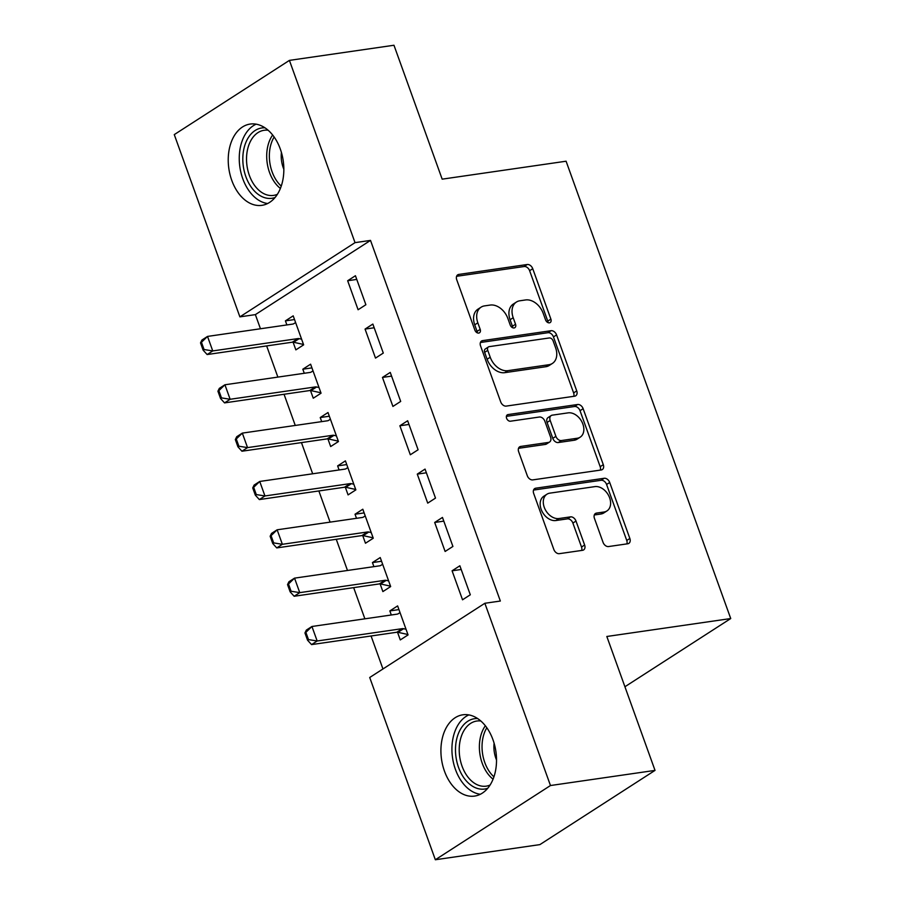 <?xml version="1.0" encoding="UTF-8"?>
<svg xmlns="http://www.w3.org/2000/svg" width="905" height="905" viewBox="0 0 905 905"><rect width="100%" height="100%" fill="white"/><g stroke="black" fill="none" stroke-linecap="round" stroke-linejoin="round"><path stroke-width="1.36" d="M549.426 322.836A3.62 2.568 57.2 0 0 550.183 322.553A3.62 2.568 57.2 0 0 550.885 319.126L532.74 268.706A5.17 3.677 57.2 0 0 527.23 264.509L458.812 274.419A5.17 3.677 57.2 0 0 457.726 274.826A5.17 3.677 57.2 0 0 456.72 279.713L474.876 330.133A3.62 2.568 57.2 0 0 478.734 333.074A3.62 2.568 57.2 0 0 479.492 332.791A3.62 2.568 57.2 0 0 480.193 329.363L477.84 322.836A16.539 11.754 57.2 0 1 481.053 307.18A16.539 11.754 57.2 0 1 484.537 305.89L490.239 305.064A16.539 11.754 57.2 0 1 507.875 318.492L510.216 325.019A3.62 2.568 57.2 0 0 514.074 327.949A3.62 2.568 57.2 0 0 514.843 327.667A3.62 2.568 57.2 0 0 515.545 324.25L513.192 317.723A16.539 11.754 57.2 0 1 516.393 302.066A16.539 11.754 57.2 0 1 519.889 300.777L525.59 299.951A16.539 11.754 57.2 0 1 543.215 313.368L545.568 319.895A3.62 2.568 57.2 0 0 549.426 322.836M548.034 322.621A3.62 2.568 57.2 0 0 547.774 321.128L529.629 270.719A5.17 3.677 57.2 0 0 524.119 266.523L456.595 276.297M477.342 332.859A3.62 2.568 57.2 0 0 477.082 331.366L474.729 324.838L477.84 322.836M512.683 327.746A3.62 2.568 57.2 0 0 512.434 326.252L510.081 319.725L513.192 317.723M444.446 771.094A41.053 27.467 81.8 0 1 462.828 714.803A41.053 27.467 81.8 0 1 492.987 739.792A41.053 27.467 81.8 0 1 474.605 796.083A41.053 27.467 81.8 0 1 444.446 771.094M231.759 180.344A41.053 27.467 81.8 0 1 250.153 124.064A41.053 27.467 81.8 0 1 280.312 149.054A41.053 27.467 81.8 0 1 261.918 205.333A41.053 27.467 81.8 0 1 231.759 180.344M603.058 542.355A5.17 3.677 57.2 0 0 608.567 546.552L627.765 543.769A5.17 3.677 57.2 0 0 628.862 543.362A5.17 3.677 57.2 0 0 629.857 538.475L609.699 482.478A5.17 3.677 57.2 0 0 604.189 478.281L535.771 488.191A5.17 3.677 57.2 0 0 534.685 488.587A5.17 3.677 57.2 0 0 533.678 493.485L553.837 549.482A5.17 3.677 57.2 0 0 559.347 553.668L582.537 550.319A5.17 3.677 57.2 0 0 583.623 549.912A5.17 3.677 57.2 0 0 584.63 545.025L575.999 521.054A5.17 3.677 57.2 0 0 570.489 516.868L558.996 518.531A13.824 9.819 57.2 0 1 545.093 509.277A13.824 9.819 57.2 0 1 546.937 494.221A13.824 9.819 57.2 0 1 549.855 493.146L594.89 486.619A13.824 9.819 57.2 0 1 608.793 495.872A13.824 9.819 57.2 0 1 606.95 510.929A13.824 9.819 57.2 0 1 604.031 512.004L596.531 513.09A5.17 3.677 57.2 0 0 595.433 513.497A5.17 3.677 57.2 0 0 594.438 518.384L603.058 542.355M484.865 603.273L550.478 785.529L435.339 859.75L369.715 677.494L484.865 603.273L500.352 601.033L370.518 240.402L355.031 242.642L239.882 316.863L174.269 134.607L289.419 60.386L355.031 242.642M289.419 60.386L393.969 45.25L442.172 179.156L566.089 161.214L730.731 618.545L606.825 636.486L655.028 770.393L550.478 785.529M574.641 396.198A5.17 3.677 57.2 0 0 575.727 395.79A5.17 3.677 57.2 0 0 576.734 390.892L556.575 334.907A5.17 3.677 57.2 0 0 551.066 330.71L482.648 340.619A5.17 3.677 57.2 0 0 481.551 341.015A5.17 3.677 57.2 0 0 480.555 345.914L500.714 401.899A5.17 3.677 57.2 0 0 506.223 406.096L574.641 396.198M583.137 408.687L603.296 464.684A5.17 3.677 57.2 0 1 602.289 469.582A5.17 3.677 57.2 0 1 601.203 469.978L532.785 479.888A5.17 3.677 57.2 0 1 527.276 475.691L518.656 451.731A5.17 3.677 57.2 0 1 519.651 446.832A5.17 3.677 57.2 0 1 520.737 446.437L548.487 442.421A5.17 3.677 57.2 0 0 549.584 442.013A5.17 3.677 57.2 0 0 550.579 437.115L544.855 421.221A5.17 3.677 57.2 0 0 539.346 417.024L510.465 421.21A3.62 2.568 57.2 0 1 506.823 418.789A3.62 2.568 57.2 0 1 507.309 414.852A3.62 2.568 57.2 0 1 508.067 414.569L577.628 404.501A5.17 3.677 57.2 0 1 583.137 408.687L580.026 410.7L600.185 466.686L603.296 464.684M624.914 686.748L730.731 618.545M442.466 517.445L434.683 522.457L445.124 551.462L452.907 546.45L442.466 517.445M380.123 583.906L382.883 591.587L390.666 586.564L380.224 557.559L372.441 562.571L373.901 566.654M407.657 420.757L399.874 425.769L410.316 454.774L418.099 449.762L407.657 420.757M345.314 487.218L348.074 494.899L355.857 489.877L345.416 460.871L337.633 465.894L339.092 469.967M372.849 324.069L365.066 329.081L375.507 358.086L383.29 353.074L372.849 324.069M310.494 390.53L313.266 398.211L321.049 393.2L310.607 364.195L302.824 369.206L304.284 373.279M370.518 240.402L255.368 314.623L260.459 328.764M266.647 345.925L277.869 377.102M284.046 394.263L295.268 425.452M301.456 442.613L312.678 473.79M318.854 490.951L330.076 522.128M336.264 539.301L347.486 570.478M353.663 587.639L364.885 618.816M371.073 635.977L382.951 668.976M293.096 342.192L295.856 349.873L303.639 344.85L293.197 315.845L285.414 320.868L286.885 324.94M355.439 275.731L347.656 280.742L358.097 309.748L365.88 304.736L355.439 275.731M327.904 438.868L330.664 446.55L338.447 441.538L328.006 412.533L320.223 417.544L321.694 421.617M390.247 372.419L382.464 377.43L392.917 406.435L400.689 401.424L390.247 372.419M362.713 535.556L365.473 543.238L373.256 538.226L362.815 509.221L355.031 514.232L356.502 518.305M425.056 469.095L417.273 474.118L427.726 503.123L435.497 498.101L425.056 469.095M397.521 632.244L400.281 639.925L408.065 634.914L397.623 605.909L389.84 610.92L391.311 614.993M459.864 565.783L452.081 570.795L462.534 599.8L470.306 594.789L459.864 565.783M655.028 770.393L539.889 844.614L435.339 859.75M255.368 314.623L239.882 316.863M285.414 320.868L294.532 319.544M347.656 280.742L356.774 279.419M302.824 369.206L311.931 367.882M365.066 329.081L374.172 327.768M320.223 417.544L329.341 416.232M382.464 377.43L391.582 376.107M337.633 465.894L346.739 464.57M399.874 425.769L408.981 424.456M355.031 514.232L364.149 512.909M417.273 474.118L426.391 472.795M372.441 562.571L381.548 561.258M434.683 522.457L443.789 521.133M389.84 610.92L398.958 609.597M452.081 570.795L461.199 569.483M516.393 302.066L513.282 304.069A16.539 11.754 57.2 0 0 510.081 319.725M481.053 307.18L477.942 309.182A16.539 11.754 57.2 0 0 474.729 324.838M573.747 396.322A5.17 3.677 57.2 0 0 573.612 392.906L553.453 336.909A5.17 3.677 57.2 0 0 547.944 332.712L480.419 342.497M553.125 340.891A3.62 2.568 57.2 0 0 549.267 337.961L489.22 346.649A3.62 2.568 57.2 0 0 488.451 346.932A3.62 2.568 57.2 0 0 487.75 350.359L490.227 357.237A16.539 11.754 57.2 0 0 507.863 370.665L548.905 364.715A16.539 11.754 57.2 0 0 552.401 363.437A16.539 11.754 57.2 0 0 555.602 347.78L553.125 340.891M488.451 346.932L485.34 348.945A3.62 2.568 57.2 0 0 484.639 352.362L487.75 350.359M552.401 363.437L549.29 365.439A16.539 11.754 57.2 0 1 545.794 366.729L504.752 372.668A16.539 11.754 57.2 0 1 487.116 359.251L484.639 352.362M600.309 470.114A5.17 3.677 57.2 0 0 600.185 466.686M518.52 448.314L545.376 444.423A5.17 3.677 57.2 0 0 546.473 444.016L549.584 442.013M506.393 416.368L574.517 406.503L577.628 404.501M577.277 438.246A13.824 9.819 57.2 0 0 580.196 437.172A13.824 9.819 57.2 0 0 582.039 422.115A13.824 9.819 57.2 0 0 568.136 412.861L552.276 415.157A5.17 3.677 57.2 0 0 551.179 415.565A5.17 3.677 57.2 0 0 550.183 420.452L555.908 436.346A5.17 3.677 57.2 0 0 561.417 440.543L577.277 438.246L574.166 440.249A13.824 9.819 57.2 0 0 577.085 439.174L580.196 437.172M551.179 415.565L548.068 417.567A5.17 3.677 57.2 0 0 547.073 422.454L550.183 420.452M574.166 440.249L558.294 442.545A5.17 3.677 57.2 0 1 552.785 438.359L547.073 422.454M580.026 410.7A5.17 3.677 57.2 0 0 574.517 406.503M606.95 510.929L603.839 512.931A13.824 9.819 57.2 0 1 600.92 514.017L594.302 514.968M546.937 494.221L543.826 496.223A13.824 9.819 57.2 0 0 541.982 511.28A13.824 9.819 57.2 0 0 555.885 520.533L558.996 518.531M581.644 550.444A5.17 3.677 57.2 0 0 581.519 547.027L572.888 523.067A5.17 3.677 57.2 0 0 567.378 518.87L555.885 520.533M626.882 543.894A5.17 3.677 57.2 0 0 626.746 540.477L606.588 484.48A5.17 3.677 57.2 0 0 601.078 480.295L533.554 490.069M200.525 342.893L203.127 350.144L204.066 349.534L201.453 342.282L200.525 342.893L201.917 340.042L207.517 336.422L212.743 350.925L297.926 338.594A5.26 3.744 -122.8 0 1 299.182 338.651L301.603 339.183M204.066 349.534L212.743 350.925L207.132 354.545L292.326 342.203A5.26 3.744 -122.8 0 1 293.582 342.26L303.492 344.454M295.607 322.553L293.797 323.696A5.26 3.744 -122.8 0 1 292.711 324.092L207.517 336.422L201.453 342.282M203.127 350.144L207.132 354.545M217.924 391.231L220.537 398.483L221.465 397.883L218.863 390.632L217.924 391.231L219.315 388.381L224.926 384.772L230.142 399.275L315.336 386.933A5.26 3.744 -122.8 0 1 316.592 387.001L319.001 387.532M221.465 397.883L230.142 399.275L224.542 402.883L309.725 390.553A5.26 3.744 -122.8 0 1 310.981 390.609L320.902 392.793M313.017 370.892L311.207 372.034A5.26 3.744 -122.8 0 1 310.11 372.43L224.926 384.772L218.863 390.632M220.537 398.483L224.542 402.883M235.334 439.57L237.936 446.821L238.875 446.222L236.262 438.97L235.334 439.57L236.725 436.719L242.325 433.11L247.551 447.613L332.735 435.282A5.26 3.744 -122.8 0 1 333.99 435.339L336.411 435.871M238.875 446.222L247.551 447.613L241.94 451.222L327.135 438.891A5.26 3.744 -122.8 0 1 328.391 438.948L338.3 441.142M330.416 419.23L328.606 420.384A5.26 3.744 -122.8 0 1 327.519 420.78L242.325 433.11L236.262 438.97M237.936 446.821L241.94 451.222M275.052 197.516A35.533 23.768 81.8 0 1 266.545 198.15A35.533 23.768 81.8 0 1 242.823 160.174A35.533 23.768 81.8 0 1 264.961 127.82M268.14 130.252A32.897 22.014 -98.2 0 0 264.102 130.286A32.897 22.014 -98.2 0 0 246.635 162.289A32.897 22.014 -98.2 0 0 268.502 195.276A32.897 22.014 -98.2 0 0 273.525 195.401A32.897 22.014 -98.2 0 0 277.405 194.292M281.41 152.436A23.428 15.668 -98.2 0 0 283.842 169.258M256.149 124.166A40.793 27.286 -98.2 0 0 239.757 166.203A40.793 27.286 -98.2 0 0 266.5 203.342A40.793 27.286 -98.2 0 0 267.631 203.523M487.738 788.266A35.533 23.768 81.8 0 1 479.231 788.9A35.533 23.768 81.8 0 1 455.498 750.924A35.533 23.768 81.8 0 1 477.648 718.57M480.815 721.002A32.897 22.014 -98.2 0 0 476.777 721.036A32.897 22.014 -98.2 0 0 459.321 753.039A32.897 22.014 -98.2 0 0 481.189 786.026A32.897 22.014 -98.2 0 0 486.211 786.151A32.897 22.014 -98.2 0 0 490.091 785.031M494.096 743.175A23.428 15.668 -98.2 0 0 496.528 760.008M468.824 714.916A40.793 27.286 -98.2 0 0 452.432 756.953A40.793 27.286 -98.2 0 0 479.175 794.092A40.793 27.286 -98.2 0 0 480.317 794.273M252.733 487.919L255.346 495.171L256.273 494.571L253.672 487.309L252.733 487.919L254.124 485.069L259.735 481.46L264.95 495.963L350.144 483.621A5.26 3.744 -122.8 0 1 351.4 483.677L353.81 484.209M256.273 494.571L264.95 495.963L259.35 499.571L344.534 487.229A5.26 3.744 -122.8 0 1 345.789 487.297L355.71 489.481M347.825 467.58L346.015 468.722A5.26 3.744 -122.8 0 1 344.918 469.118L259.735 481.46L253.672 487.309M255.346 495.171L259.35 499.571M270.143 536.258L272.744 543.509L273.683 542.91L271.07 535.658L270.143 536.258L271.534 533.407L277.134 529.798L282.36 544.301L367.543 531.97A5.26 3.744 -122.8 0 1 368.799 532.027L371.22 532.559M273.683 542.91L282.36 544.301L276.749 547.91L361.943 535.579A5.26 3.744 -122.8 0 1 363.199 535.636L373.109 537.819M365.224 515.918L363.414 517.072A5.26 3.744 -122.8 0 1 362.328 517.468L277.134 529.798L271.07 535.658M272.744 543.509L276.749 547.91M287.541 584.596L290.154 591.847L291.082 591.248L288.48 583.997L287.541 584.596L288.933 581.757L294.544 578.137L299.759 592.639L384.953 580.309A5.26 3.744 -122.8 0 1 386.209 580.365L388.618 580.897M291.082 591.248L299.759 592.639L294.159 596.259L379.342 583.917A5.26 3.744 -122.8 0 1 380.598 583.974L390.519 586.168M382.634 564.268L380.824 565.41A5.26 3.744 -122.8 0 1 379.727 565.806L294.544 578.137L288.48 583.997M290.154 591.847L294.159 596.259M304.951 632.946L307.553 640.197L308.492 639.597L305.879 632.346L304.951 632.946L306.343 630.095L311.942 626.486L317.169 640.989L402.352 628.647A5.26 3.744 -122.8 0 1 403.607 628.715L406.028 629.247M308.492 639.597L317.169 640.989L311.558 644.598L396.752 632.267A5.26 3.744 -122.8 0 1 398.008 632.324L407.917 634.507M400.033 612.606L398.223 613.748A5.26 3.744 -122.8 0 1 397.137 614.144L311.942 626.486L305.879 632.346M307.553 640.197L311.558 644.598M547.774 321.128L550.885 319.126M477.082 331.366L480.193 329.363M512.434 326.252L515.545 324.25M456.912 275.652L458.812 274.419M524.119 266.523L527.23 264.509M529.629 270.719L532.74 268.706M480.736 341.841L482.648 340.619M547.944 332.712L551.066 330.71M553.453 336.909L556.575 334.907M573.612 392.906L576.734 390.892M487.116 359.251L490.227 357.237M504.752 372.668L507.863 370.665M545.794 366.729L548.905 364.715M518.837 447.658L520.737 446.437M545.376 444.423L548.487 442.421M506.732 415.429L508.067 414.569M552.785 438.359L555.908 436.346M558.294 442.545L561.417 440.543M594.619 514.323L596.531 513.09M600.92 514.017L604.031 512.004M567.378 518.87L570.489 516.868M572.888 523.067L575.999 521.054M581.519 547.027L584.63 545.025M533.871 489.424L535.771 488.191M601.078 480.295L604.189 478.281M606.588 484.48L609.699 482.478M626.746 540.477L629.857 538.475M293.582 342.26L299.182 338.651M292.326 342.203L297.926 338.594M310.981 390.609L316.592 387.001M309.725 390.553L315.336 386.933M328.391 438.948L333.99 435.339M327.135 438.891L332.735 435.282M280.392 188.432A32.897 22.014 81.8 0 1 272.654 135.026M274.147 137.017A31.822 21.29 -98.2 0 0 281.251 186.102M493.067 779.182A32.897 22.014 81.8 0 1 485.34 725.776M486.833 727.767A31.822 21.29 -98.2 0 0 493.938 776.841M345.789 487.297L351.4 483.677M344.534 487.229L350.144 483.621M363.199 535.636L368.799 532.027M361.943 535.579L367.543 531.97M380.598 583.974L386.209 580.365M379.342 583.917L384.953 580.309M398.008 632.324L403.607 628.715M396.752 632.267L402.352 628.647"/></g></svg>
